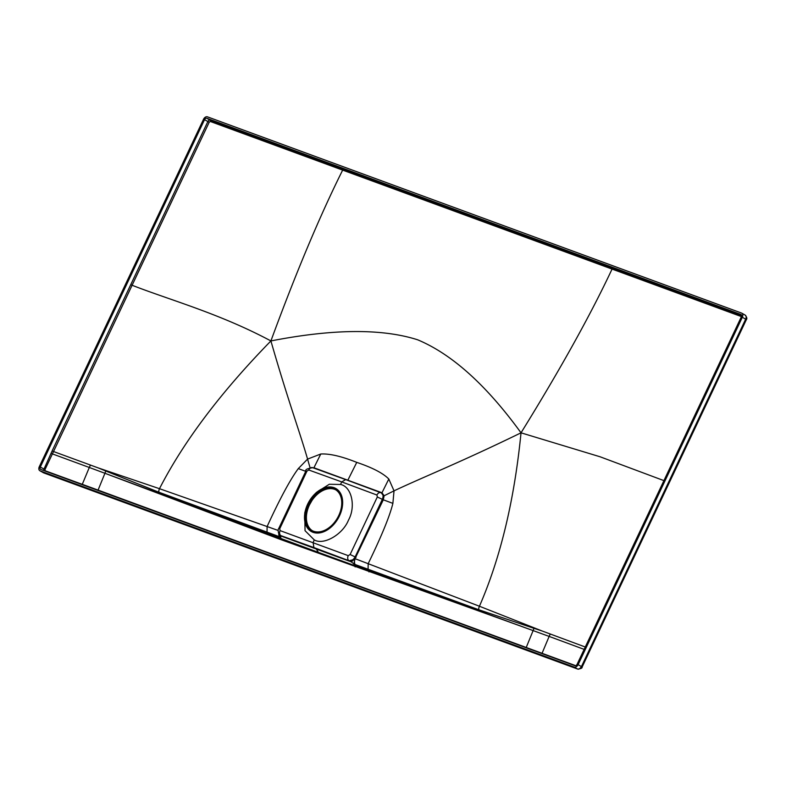 <?xml version="1.0" encoding="UTF-8"?>
<svg xmlns="http://www.w3.org/2000/svg" width="786" height="786" viewBox="0 0 786 786"><rect width="100%" height="100%" fill="white"/><g stroke="black" fill="none" stroke-linecap="round" stroke-linejoin="round"><path stroke-width="1.18" d="M39.3 466.688L203.525 119.276A3.665 2.496 119.8 0 1 207.445 116.839L741.542 313.054A3.665 2.496 119.8 0 1 741.807 313.172A3.665 2.496 119.8 0 1 742.338 317.23L578.123 664.642A3.665 2.496 119.8 0 1 574.202 667.078L40.096 470.863A3.665 2.496 119.8 0 1 39.84 470.735A3.665 2.496 119.8 0 1 39.3 466.688M206.777 118.254L740.874 314.469A2.093 1.425 119.8 0 1 741.021 314.538A2.093 1.425 119.8 0 1 741.326 316.856L577.111 664.268A2.093 1.425 119.8 0 1 574.871 665.663L40.764 469.439A2.093 1.425 119.8 0 1 40.617 469.37A2.093 1.425 119.8 0 1 40.312 467.061L204.537 119.649A2.093 1.425 119.8 0 1 206.777 118.254L210.108 120.16A2.093 1.425 -60.2 0 0 207.868 121.555L204.537 119.649M42.935 472.484L43.427 472.759A2.623 1.916 110.1 0 0 43.662 472.867M744.882 314.96A3.665 2.496 119.8 0 1 745.138 315.088A3.665 2.496 119.8 0 1 745.678 319.136L581.453 666.548C579.921 668.798 578.614 669.613 577.533 668.984L96.265 492.154A2.623 1.906 110.2 0 0 96.491 492.252A2.623 1.906 110.2 0 0 96.698 492.311M40.096 470.863L43.427 472.759L96.265 492.154M311.993 500.486L309.488 504.877M381.436 492.969L380.817 492.694A4.038 2.849 -69.6 0 1 381.082 492.812C383.185 493.883 383.607 496.054 382.36 499.336L355.154 556.891C353.071 560.182 351.008 561.459 348.955 560.693L281.378 536.18L280.484 536.956L279.276 534.411M316.404 549.041L281.378 536.18A5.502 4.942 -179.9 0 1 280.779 535.669M526.07 647.733A1.051 0.766 110.2 0 0 526.256 647.409L533.114 630.588L318.389 552.371L316.355 549.09L351.244 561.852L353.906 563.926L354.869 559.013L383.293 499.808L392.882 503.374L394.022 490.857C423.536 476.915 459.132 462.944 521.02 432.821C514.358 500.112 500.495 557.922 479.44 606.242L542.202 631.02L533.999 628.338L533.114 630.588L281.712 539.913L280.484 536.956L279.531 536.74A5.502 4.127 -70.7 0 1 278.775 533.665M314.675 494.178A24.749 16.82 -60.2 0 0 305.42 510.36A24.749 16.82 -60.2 0 0 313.034 532.309A24.749 16.82 119.8 0 0 339.483 515.852A24.749 16.82 119.8 0 0 334.119 487.703A24.749 16.82 -60.2 0 0 314.675 494.178L316.591 492.282L329.305 484.264L340.515 484.471L341.733 481.916L376.926 495.033L377.319 496.968L350.114 554.523L355.4 557.038C353.68 560.153 351.588 561.4 349.092 560.782L353.729 559.534A5.502 2.22 -61.5 0 1 350.556 561.587L351.244 561.852A5.502 0.521 -45.3 0 0 354.319 559.21L354.869 559.013M380.817 492.694L345.702 479.598L341.733 481.916L308.731 469.979L306.962 471.119L279.757 528.673L278.765 528.447C277.438 529.479 278.519 535.217 280.514 535.502L313.899 547.567L313.093 542.487L314.302 539.923L305.047 530.688L304.742 513.012L305.42 510.36M340.515 484.471C351.637 486.544 356.097 506.439 348.503 520.077C342.853 534.451 323.744 545.533 314.302 539.923M308.731 469.979A4.038 3.026 -70.1 0 1 312.74 467.68L345.968 479.725M279.757 528.673L280.101 530.619A4.038 3.026 109.8 0 0 280.985 535.728L281.162 535.924A5.502 4.834 126.2 0 0 282.007 536.406L280.514 535.502M279.531 536.74L158.821 492.193A5.502 4.087 -71 0 1 159.479 488.695C183.659 441.516 220.797 392.263 270.905 340.937C295.988 272.644 319.902 215.708 342.657 170.11L210.334 121.486L209.214 122.184L132.107 285.259C170.002 300.075 219.422 313.437 270.905 340.937C333.048 328.813 381.957 328.43 417.631 339.788C451.97 354.142 486.426 385.16 521.02 432.821L600.101 456.784L663.915 480.629M209.214 122.184L207.868 121.555L130.761 284.63L132.107 285.259L44.989 469.596L45.215 470.785L98.073 490.1L104.931 473.28L318.389 552.371M158.821 492.193L105.786 471.02L104.931 473.28L281.712 539.913M355.134 566.883L353.906 563.926L355.115 564.505A5.502 3.881 -69.1 0 1 355.223 558.748L479.44 606.242A5.502 3.93 -68.7 0 0 478.703 609.71L533.999 628.338M353.729 559.534L354.319 559.21M355.115 564.505L478.703 609.71M368.968 571.903A1.051 0.766 110 0 0 368.948 570.891L368.074 569.329L368.182 563.67C381.554 536.14 389.797 516.038 392.882 503.374M356.048 557.343L355.4 557.038L382.654 499.503L383.43 495.77L381.436 492.999L381.986 492.763L313.919 467.758L320.767 454.013C329.501 453.502 341.497 456.283 356.756 462.374L347.766 480.364M381.082 492.812L381.603 493.068M312.563 467.621L313.408 468.014M305.754 471.335L298.287 468.623L307.572 459.103C299.604 431.386 287.882 400.035 270.905 340.937M278.185 530.462L267.102 526.541C279.865 498.776 290.26 479.47 298.287 468.623M267.928 534.785A1.051 0.766 110.4 0 0 267.918 533.773L267.034 532.21L267.102 526.541L159.479 488.695L98.171 467.896L105.786 471.02M104.931 473.28L89.299 467.474L82.284 484.314A1.051 0.766 110.1 0 1 82.108 484.628M130.761 284.63L52.092 451.007L98.171 467.896M52.092 451.007L43.397 470.411M210.334 121.486A1.051 0.766 -69.8 0 0 210.108 120.16L741.571 315.412M575.666 665.654L98.073 490.1A1.051 0.766 110.2 0 1 97.886 490.425M533.114 630.588L549.139 636.414L542.085 653.235A1.051 0.766 110.2 0 1 541.908 653.549M585.265 647.006L542.202 631.02M584.145 649.374L549.139 636.414L550.279 634.007M342.441 168.774A1.051 0.766 -69.8 0 1 342.657 170.11L612.058 269.077C590.463 315.107 560.113 369.685 521.02 432.821M611.842 267.741A1.051 0.766 -69.8 0 1 612.058 269.077L741.434 316.601M309.998 467.523L307.572 459.103L320.767 454.013M377.319 496.968L383.293 499.808L384.108 495.77L394.022 490.857L388.815 479.018C383.087 473.192 372.397 467.641 356.756 462.374M383.43 495.77L384.108 495.77L381.986 492.763L388.815 479.018M50.972 453.375L89.299 467.474L90.439 465.076M338.727 515.577A23.58 16.025 119.8 0 1 311.875 530.471A23.58 16.025 119.8 0 1 308.417 504.435A23.58 16.025 119.8 0 1 335.278 489.54A23.58 16.025 119.8 0 1 338.727 515.577M312.376 530.747A23.58 16.025 119.8 0 1 309.419 505.015A23.58 16.025 119.8 0 1 335.769 489.835M39.84 470.735L43.643 472.867L577.739 669.082A2.623 1.906 110.2 0 1 577.533 668.984L574.202 667.078M577.739 669.082C580.933 668.748 582.397 668.071 582.131 667.039L578.123 664.642M746.366 319.627L742.338 317.23M589.893 648.588L590.581 649.089L582.131 667.039M668.572 482.211L669.259 482.712L746.366 319.637C747.28 318.664 746.877 317.151 745.138 315.088L741.807 313.172M350.114 554.523L348.237 555.653A4.038 2.849 110.5 0 0 348.955 560.693L313.899 547.567M348.237 555.653L280.101 530.619M376.926 495.033A4.038 2.849 -69.6 0 1 380.788 492.684M306.962 471.119L305.96 470.893L278.765 528.447M44.989 469.596L40.312 467.061M590.581 649.089L669.259 482.712M312.749 467.69C307.297 468.554 305.027 469.625 305.96 470.893M352.374 560.968L353.278 560.163L352.374 560.968"/></g></svg>

